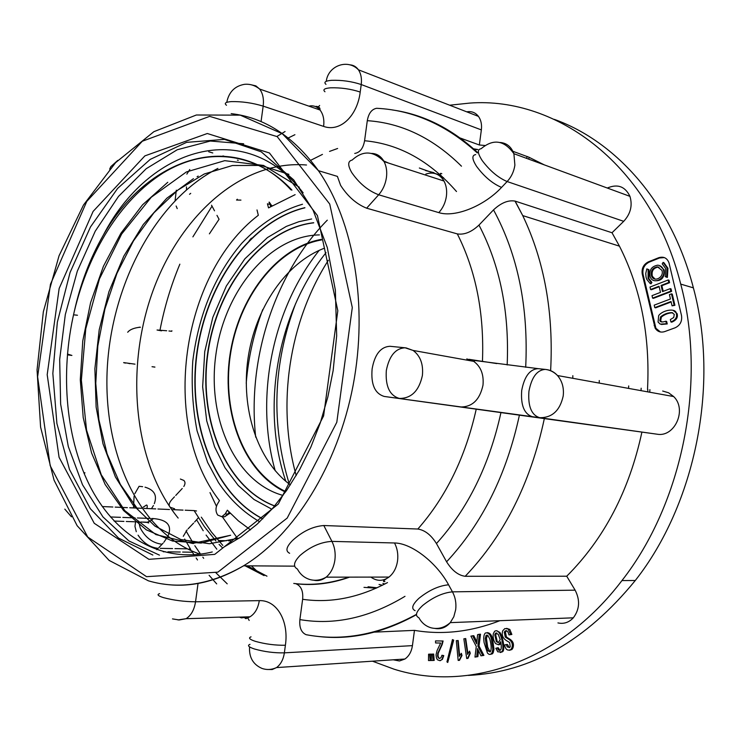 <?xml version="1.0" encoding="UTF-8"?>
<svg xmlns="http://www.w3.org/2000/svg" width="741" height="741" viewBox="0 0 741 741"><rect width="100%" height="100%" fill="white"/><g stroke="black" fill="none" stroke-linecap="round" stroke-linejoin="round"><path stroke-width="1.11" d="M435.523 640.909L442.655 641.021L441.756 644.54L437.801 653.219L437.551 655.952L438.274 657.841L439.598 658.508L440.988 657.628L441.96 655.257L443.766 655.6L442.405 659.388L439.895 660.685L437.431 659.759L436.403 657.851L436.041 654.831L437.033 650.644L440.654 643.04L435.578 642.956L435.523 640.909L443.109 640.993L442.21 644.513L438.255 653.192L438.005 655.915L438.718 657.813L439.746 658.48M431.401 654.146L433.652 654.053L434.198 660.398L433.013 660.481L431.308 660.509L431.401 654.146L432.466 654.127L433.013 660.481M452.455 639.557L453.677 640.15L447.731 662.473L446.953 661.852L452.455 639.557L453.233 640.168L447.731 662.473M457.734 640.539L459.244 656.387L461.347 653.303L461.55 655.489L459.04 660.351L458.179 660.426L456.299 640.678L458.179 640.52L459.633 655.674M461.347 653.303L462.004 655.461L459.494 660.324L458.179 660.426M465.283 638.566L467.58 654.377L469.535 651.107L469.859 653.293L467.571 658.378L466.71 658.527L463.847 638.816L465.728 638.547L467.923 653.645M469.535 651.107L470.303 653.256L468.025 658.351L466.71 658.527M487.096 632.647C489.764 632.749 491.579 634.768 492.524 638.714L493.997 649.227L493.191 652.691L492.404 653.803L490.412 654.368M460.189 138.011L479.344 144.986L481.354 129.907C481.993 124.534 481.029 120.023 478.454 116.383C475.444 112.53 471.545 111.011 466.747 111.835M479.344 144.986L484.762 145.477M512.911 151.303L528.805 157.166L544.274 164.863M500.129 142.476C506.696 143.013 511.29 146.755 513.902 153.702L514.884 165.141C513.948 171.504 511.364 176.979 507.131 181.545L501.555 187.408C484.234 205.989 455.057 217.826 438.811 212.63L378.67 194.781L366.638 208.193L457.317 233.906C464.311 234.999 471.535 232.053 478.973 225.088L493.525 209.888C501.12 202.802 508.326 199.875 515.143 201.117L612.01 232.748L623.709 221.327C630.6 213.825 632.675 205.498 629.952 196.356C625.135 186.426 617.586 183.657 607.305 188.029M612.01 232.748L619.457 246.16C640.854 288.453 650.209 336.192 647.514 389.377M546.228 369.518C550.582 370.074 554.333 372.075 557.491 375.53C562.187 381.059 564.096 387.876 563.206 395.99C559.955 410.625 552.101 417.859 539.643 417.692L384.292 396.454L657.026 434.189C674.736 437.607 687.296 409.486 673.662 396.555L668.595 392.786L662.676 391.026M641.891 432.188C629.248 490.709 604.193 538.716 566.726 576.211L465.209 576.294C458.327 575.414 452.121 570.579 446.591 561.808L436.449 543.551C431.086 534.974 424.88 530.139 417.841 529.028C446.036 496.933 465.487 457.04 476.194 409.328M557.936 622.912C563.818 624.181 568.949 622.486 573.321 617.818C579.638 609.398 580.24 600.173 575.127 590.16L566.726 576.211M499.916 620.689C470.85 631.897 442.368 635.12 414.469 630.359L372.621 632.212M393.258 659.796L399.455 660.981L404.901 659.027C408.995 656.155 411.505 651.691 412.431 645.633L414.469 630.359M642.225 273.975C641.474 268.437 643.521 264.398 648.356 261.869L649.172 262.129L659.499 257.979L658.684 257.72C663.63 256.247 667.067 257.951 669.003 262.842L681.507 315.527C682.294 321.27 680.182 325.345 675.162 327.781L664.594 331.625C660.555 332.811 657.397 331.635 655.109 328.096L655.915 328.291L643.04 274.216L642.225 273.975L655.109 328.096M658.684 257.72L648.356 261.869M449.657 105.203L469.794 103.082C556.982 96.589 650.774 165.095 680.72 284.099C706.997 381.782 682.628 503.176 621.958 580.564C559.344 663.038 466.858 692.307 394.027 669.179L372.464 661.185M506.622 628.34L509.827 629.442L511.855 634.463L508.965 634.898C508.039 631.128 506.687 629.896 504.917 631.202L504.278 632.221L505.279 637.056L507.594 638.575C511.809 640.808 513.189 643.994 511.744 648.125L510.781 649.588C507.511 651.024 505.445 649.477 504.602 644.939L506.335 644.568L507.252 646.976L509.789 647.375L510.253 646.68L509.613 642.512L507.103 641.021C502.815 638.436 501.37 635.009 502.759 630.739L504.853 628.563L508.076 628.942L510.706 634.528L508.965 634.898M506.677 630.804L505.427 632.166L506.436 636.991L508.752 638.51C512.967 640.743 514.347 643.92 512.892 648.051L511.929 649.514L509.512 650.292M506.335 644.568L507.492 644.503L509.336 647.671M500.258 652.534L502.398 651.802C505.232 650.783 503.352 637.742 499.943 632.481L496.581 630.711M500.055 650.329L498.239 647.745L495.812 648.264L497.822 651.848L501.527 651.867C504.362 650.839 502.472 637.788 499.073 632.527L497.535 631.045L495.886 630.721L494.618 631.276L493.321 633.703C492.765 637.482 493.534 640.78 495.609 643.596L498.536 644.763L500.694 641.706C501.564 646.263 501.481 649.06 500.444 650.089C499.138 650.931 498.109 650.163 497.368 647.801M498.471 644.79L500.972 643.281M472.638 635.741L476.639 643.799L477.593 634.648L479.353 634.259L477.88 646.087L482.734 655.461L480.974 655.831L477.491 648.616L476.722 656.711L474.972 657.082L476.268 646.439L470.896 636.121L473.805 635.685L476.843 641.808M479.353 634.259L480.511 634.203L479.038 646.022L483.901 655.377L480.974 655.831M478.454 650.617L477.889 656.637L474.972 657.082M428.576 654.201L429.632 654.183L430.178 660.527L428.483 660.546L428.576 654.201L430.817 654.108L431.336 660.212M649.172 262.129C644.337 264.648 642.29 268.677 643.04 274.216M473.545 148.802L477.778 149.506L474.453 149.617M526.536 158.342L527.212 156.481M647.708 391.859L647.847 389.414M528.639 159.12L529.269 157.361M649.755 392.23L649.903 389.636M296.205 475.574C276.495 405.068 288.907 322.085 328.346 260.276M554.333 119.375C616.475 141.596 671.689 203.46 693.381 287.86C719.585 384.357 695.512 504.102 635.287 580.499C586.029 640.789 530.361 672.43 468.293 675.422M641.16 388.21L641.021 390.646M628.701 385.931L628.563 388.395M289.342 484.114C270.854 424.269 272.947 364.09 295.622 303.588M599.21 383.078L599.265 380.531M319.232 250.328C271.743 309.664 254.719 398.732 275.217 470.794M379.049 584.464L382.421 585.242M572.774 378.299L572.839 375.678M442.173 176.506L439.959 176.108M363.988 587.363L376.206 588.187M441.117 175.534L421.666 168.911M326.04 252.644C276.754 314.406 260.813 408.143 285.822 481.326M382.865 583.426L384.894 583.973M443.729 177.96L441.617 177.683M262.74 309.534C253.728 333.607 248.226 358.181 246.216 383.245M368.064 586.761L377.067 587.798M433.948 172.681L425.51 170.523M327.29 220.16C274.29 273.985 247.133 359.644 255.701 437.19M660.444 331.996L655.915 328.291M659.499 257.979L664.381 257.599M321.501 239.945C276.393 247.809 238.269 298.623 230.192 356.069C221.892 413.487 244.428 472.397 285.804 491.589M289.648 553.277C285.266 551.156 286.239 546.877 292.565 540.458C302.458 531.362 312.869 526.379 323.808 525.526L331.931 541.384C334.728 547.034 335.719 553.268 334.886 560.076C333.765 567.504 330.847 573.201 326.142 577.165C320.899 580.184 315.546 581 310.071 579.592C304.495 577.961 300.272 574.442 297.391 569.023C292.825 566.541 293.705 562.03 300.022 555.491C310.192 546.719 320.825 542.014 331.931 541.384L394.527 542.977C411.533 543.07 436.625 562.595 448.583 584.806L452.464 591.846C455.372 597.311 456.447 603.276 455.678 609.732L453.798 616.771L450.269 622.635C445.915 627.571 440.839 629.507 435.032 628.451M573.321 617.818L450.269 622.635C444.415 627.784 438.005 629.507 431.03 627.794C425.705 626.21 421.648 622.848 418.86 617.698C414.728 615.808 416.016 611.714 422.731 605.434C432.846 597.32 442.757 592.791 452.464 591.846L575.127 590.16M135.584 521.812L134.955 526.379L136.279 531.695M290.389 484.883C257.155 460.541 240.751 408.634 248.013 358.385C255.293 308.145 285.767 262.703 324.549 248.152M323.808 525.526L417.841 529.028M384.292 396.454C374.853 393.619 370.796 384.44 372.121 368.907C374.705 354.42 380.642 346.881 389.933 346.288L390.405 346.334M366.638 208.193C356.449 204.081 347.77 196.476 340.619 185.389L337.405 176.395L318.426 170.671C353.744 221.439 368.407 305.199 353.049 385.69C337.609 466.172 293.825 535.456 243.567 565.809C216.103 582 189.177 588.048 162.77 583.964M67.487 354.041L71.905 355.439L67.422 354.846M123.673 362.599L135.001 364.164M84.178 473.675L84.937 472.795L83.798 472.767M102.286 506.548L112.845 507.011M115.17 507.113L127.406 507.659M129.712 507.761L141.726 508.289M143.958 508.382L155.74 508.91M157.926 509.002L169.504 509.512M171.671 509.604L183.046 510.114M185.167 510.206L194.105 510.595L204.321 526.564L215.909 540.976M354.735 153.443C359.95 152.563 363.238 148.33 364.581 140.734L367.295 120.672C368.592 113.345 371.695 109.223 376.613 108.297L378.716 108.418M171.884 330.745L171.773 331.283L168.939 330.986M166.679 330.755L157.046 330.014L161.529 330.838M211.546 205.211L214.519 210.824M216.965 215.362L219.067 219.271L209.388 233.85M182.24 488.495L175.737 495.451M174.468 496.813L171.838 499.629C168.985 502.843 168.439 505.399 170.198 507.279L174.607 508.752M183.286 536.308L187.112 529.861M188.112 528.824L193.577 523.118M194.633 522.007L198.384 517.746M308.043 635.037L306.135 634.694C301.272 632.555 299.188 627.516 299.892 619.596L302.634 599.293C303.356 591.003 301.068 585.798 295.742 583.695C313.313 585.835 331.283 583.649 349.613 577.128M237.333 199.218L236.527 200.042L240.936 200.107M154.915 367.119L152.025 366.712L154.915 367.064M180.378 479.038L183.833 480.427C185.38 481.919 185.37 483.938 183.814 486.485M196.532 510.984L194.105 510.595M230.608 540.847L228.506 540.8M226.413 540.745L218.373 540.55M257.887 571.996L251.403 565.855M310.655 160.306L322.455 154.397M329.55 151.405L337.627 148.478M623.709 221.327L507.131 181.545C498.109 177.701 489.792 170.689 482.169 160.519C477.482 153.257 477.13 149.321 481.131 148.719C493.321 138.493 504.241 140.151 513.902 153.702L629.952 196.356M138.076 535.187C143.476 543.051 150.08 547.423 157.879 548.303M351.79 172.634C347.566 165.289 347.696 161.093 352.179 160.047C362.923 150.191 373.566 150.719 384.088 161.631C386.413 166.188 387.2 171.477 386.441 177.497C385.45 184.222 382.856 189.983 378.67 194.781C368.231 190.817 359.274 183.425 351.79 172.634M103.286 235.203C147.292 157.49 233.887 127.359 290.852 189.798L291.945 190.094C255.136 150.923 205.053 147.153 162.937 173.107C120.505 199.885 88.318 252.209 74.22 311.785C80.315 284.016 89.994 258.489 103.286 235.203C148.682 147.45 245.225 116.958 303.152 192.836M230.627 535.243L201.126 543.06L172.57 541.05L146.32 529.843L123.627 510.595L105.139 484.466L91.588 453.02L83.214 417.637L80.287 379.762L82.77 340.934L90.587 302.643L103.416 266.288L120.866 233.295L142.531 204.831L167.772 182.286M239.399 538.059L209.434 543.746L180.832 539.522L154.952 526.11L132.88 504.825L115.411 476.954L103.008 443.85L96.135 407.152L94.885 368.694L99.211 329.773L108.927 291.741L123.793 256.145L143.291 224.495L166.771 198.264L193.429 178.692M288.907 174.357L261.11 165.447L232.442 165.512L204.247 173.996L177.738 190.159L153.896 212.824L133.463 240.918L116.948 273.373L104.926 308.96L97.812 346.001L95.774 383.319L98.886 419.776L107.13 453.946L120.394 484.475L138.289 509.993M299.299 187.204L263.555 165.438L224.736 160.667L186.408 171.94L151.247 197.254L121.672 233.989L99.442 278.922L85.771 328.754L81.362 380.152L86.567 430.178L101.248 474.759L124.784 510.651L155.888 534.585L192.558 543.459L230.627 535.261M200.311 554.249C139.123 533.539 102.934 453.409 107.232 368.861C111.53 284.516 155.434 200.181 217.9 168.402M74.22 311.785C59.706 373.936 65.93 440.839 91.597 489.245C117.662 537.605 163.057 563.938 212.269 551.962M306.515 165.002C240.825 159.547 178.331 217.206 151.553 294.825C124.933 372.167 134.445 464.505 178.164 518.07M159.454 555.139L128.934 540.958L102.953 516.903L82.52 484.771L68.292 446.508L60.642 404.095L59.678 359.459L65.319 314.517L77.323 271.141L95.256 231.164L118.495 196.43L146.199 168.716L177.275 149.738L210.324 141.031L243.65 143.782M659.055 267.177L658.258 267.075C653.312 268.001 651.339 271.086 652.358 276.319L655.127 279.116M657.665 265.176C651.367 266.38 648.884 270.298 650.218 276.958C653.414 285.517 666.576 278.245 663.325 269.631C662.287 266.89 660.407 265.408 657.665 265.176M657.452 266.825C652.497 267.751 650.533 270.845 651.552 276.078C654.044 282.923 664.538 277.115 661.898 270.298L657.452 266.825M654.618 280.728C661.574 281.191 664.742 277.569 664.131 269.881L659.61 265.584M666.428 323.743L660.231 324.123L658.064 322.057L658.666 315.601C662.982 309.757 676.079 307.867 676.274 313.387C677.376 317.157 675.588 320.01 670.92 321.965L670.355 319.566L673.736 317.481L674.282 314.379L671.948 312.609C667.826 312.646 664.038 314.054 660.574 316.842L659.823 320.594C660.212 322.168 662.213 322.381 665.835 321.224L666.428 323.743L667.233 323.947L661.407 324.475M670.92 321.965L671.726 322.178C676.394 320.223 678.182 317.361 677.079 313.6L673.087 310.322M672.68 312.813C668.549 312.897 664.779 314.304 661.389 317.055L660.639 320.797L662 322.02M665.835 321.224L666.65 321.437L667.233 323.947M672.059 305.848L671.031 301.494L654.794 307.626L654.21 305.135L670.438 298.984L669.419 294.64L671.457 293.862L674.106 305.079L672.059 305.848L674.912 305.301L672.263 294.084L671.457 293.862M671.142 301.976L655.6 307.839L654.794 307.626M674.106 305.079L674.912 305.301M666.576 277.18L667.382 277.421L667.937 268.251L663.899 262.666L663.093 262.407L662.213 263.852L665.677 268.594L665.223 276.615L666.576 277.18L667.132 268.001L663.093 262.407M650.218 283.571L651.033 283.803L651.904 282.386L648.884 278.672L648.949 269.696L646.819 268.9L648.143 269.455L648.069 278.44L651.089 282.145L650.218 283.571L646.782 279.376L646.069 277.273L645.744 273.485L646.819 268.9M670.225 288.638L671.031 288.87L671.624 291.37L653.395 298.345L652.589 298.123L652.015 295.64L660.49 292.38L659.055 286.23L650.589 289.509L650.014 287.045L668.187 279.978L668.771 282.469L661.074 285.452L662.519 291.602L670.225 288.638L670.818 291.139L652.589 298.123M659.175 286.73L651.404 289.74L650.589 289.509M668.187 279.978L668.993 280.218L669.577 282.701L661.88 285.683L663.204 291.343M668.771 282.469L669.577 282.701M661.074 285.452L661.88 285.683M670.818 291.139L671.624 291.37M651.904 282.386L651.089 282.145M648.949 269.696L648.143 269.455M510.706 634.528L511.855 634.463M507.594 638.575L508.752 638.51M500.221 639.613L498.313 642.595L496.396 641.715L494.784 634.778L495.553 633.157L498.248 634.296L500.221 639.613M498.434 642.549L497.267 641.669L495.655 634.731L496.766 632.907M487.893 635.472L486.077 635.426L485.281 638.427L486.559 647.338L487.874 650.802L490.218 651.904C491.626 649.709 491.487 645.402 489.792 638.992L487.893 635.472M486.291 635.222L487.458 635.167L486.439 638.362L487.726 647.273L490.134 651.969M485.16 633.249L485.448 632.99C488.282 632.434 490.255 634.361 491.366 638.779L492.839 649.301L492.033 652.765L490.783 654.201L489.162 654.423L487.485 653.136L484.123 642.66C483.391 637.927 483.743 634.787 485.16 633.249M477.88 646.087L479.038 646.022M482.734 655.461L483.901 655.377M476.722 656.711L477.889 656.637M432.744 658.036L433.93 657.952M432.466 654.127L433.652 654.053M430.178 660.527L431.318 660.444M429.91 658.082L431.086 657.999M429.632 654.183L430.817 654.108M441.96 655.257L443.313 655.628L441.951 659.425L440.349 660.648M304.921 207.804C250.578 220.948 206.507 283.562 197.115 352.836C187.575 422.092 213.464 493.358 262.814 518.811M283.025 495.423C235.027 482.298 206.748 417.729 215.937 354.263C224.616 290.722 269.631 235.684 319.427 234.897M313.73 222.828C261.647 228.904 216.891 287.434 207.878 353.624C198.514 419.758 225.838 487.448 274.716 505.927M250.495 529.861L238.426 520.904L227.367 510.197L225.19 513.93L221.791 516.709L217.752 515.097C215.575 511.827 215.418 508.233 217.28 504.334L219.429 500.61C159.954 424.417 180.628 274.661 258.322 215.279L257.007 209.935M270.669 206.526L270.122 204.507L267.436 203.794L268.538 207.888L295.131 194.651M321.288 239.408C276.069 247.457 237.907 298.438 229.812 356.032C221.503 413.598 244.03 472.675 285.47 492.061M251.394 238.176L249.254 240.63M443.331 177.581L439.07 175.45M434.68 173.459L419.35 168.012M209.99 492.617L216.446 506.26M222.291 516.727L237.055 537.799M654.155 325.623L654.97 325.827M250.004 644.337C247.077 645.467 248.55 647.023 254.441 648.986C264.398 651.784 274.374 653.071 284.368 652.849C283.349 659.536 280.728 664.445 276.532 667.585L272.188 669.521L267.621 669.484M176.321 190.178L175.108 200.431M371.695 153.424C376.511 153.563 380.383 155.851 383.319 160.288L384.088 161.631L443.989 181.036L443.211 179.739C438.755 173.598 432.957 171.717 425.834 174.098M197.967 584.01L195.541 601.794L259.294 600.636C276.986 599.914 288.999 621.171 285.396 645.244L284.368 652.849L412.431 645.633M158.12 548.423L156.703 549.692M160.213 548.349L172.579 548.572M174.941 548.609L187.028 548.831M189.251 548.868L190.335 548.886M231.201 113.642C264.657 117.476 293.732 136.483 318.426 170.671L282.247 133.686L240.269 115.151L196.356 115.003L153.887 131.676L115.577 162.668L83.464 205.062L59.039 255.793L43.339 311.757L37.05 369.889L40.588 427.085L54.037 480.131L77.138 525.712L109.084 560.381L148.413 580.833C178.989 589.771 210.703 584.76 243.567 565.809L294.649 566.152M293.751 583.436C311.813 585.705 330.227 583.602 349.011 577.137M482.447 361.534C484.345 313.406 475.963 270.873 457.317 233.906M219.058 544.357L222.411 547.747M245.16 565.818L264.074 575.609M364.581 140.734C399.047 143.911 429.687 160.843 456.502 191.53M461.476 166.197C433.133 138.169 401.742 122.997 367.295 120.672M294.918 134.705L288.101 138.048M212.019 206.165L192.892 236.87M179.859 264.166C171.041 285.266 164.428 307.228 160 330.06M216.826 549.192L206.091 535.067M203.21 530.741L196.671 519.886M186.047 530.973L193.457 543.588M194.818 545.719L200.098 553.453M202.821 557.167L203.682 558.306M216.001 572.876L227.218 583.834M387.497 582.583C358.839 597.774 330.56 603.341 302.634 599.293M299.892 619.596C334.524 625.46 369.564 617.698 405.003 596.32M500.925 412.681C489.347 465.191 467.858 508.817 436.449 543.551M446.591 561.808C482.326 523.341 506.603 474.444 519.413 415.117M478.973 225.088C500.045 265.343 509.438 311.97 507.168 364.98M525.693 367.277C528.583 307.256 517.857 254.793 493.525 209.888M349.743 64.828C353.3 65.004 356.189 66.662 358.422 69.793C361.006 73.711 361.941 78.629 361.228 84.539L481.354 129.907M325.984 84.363C323.521 82.223 325.373 80.871 331.56 80.315C341.86 79.991 351.753 81.399 361.228 84.539L360.209 92.041C357.329 115.892 340.295 132.426 323.622 126.405L263.166 106.12L261.054 121.617M123.664 362.664L125.424 363.099M139.086 327.216L140.345 327.318M75.795 315.073L77.472 315.24M151.47 508.715L153.433 505.529M154.313 503.639C157.379 495.377 154.276 489.884 145.014 487.161M142.643 486.68L139.086 486.3L134.853 493.663M110.428 516.959L120.505 517.338M122.821 517.422L135.075 517.885M137.381 517.968L149.423 518.422M151.673 518.505L153.35 518.57C167.04 519.719 172.051 525.276 168.374 535.252M167.772 536.53L163.909 542.208M163.094 543.162L158.852 547.645M673.662 396.555L557.491 375.53C554.018 371.973 549.942 369.926 545.256 369.398C537.021 369.972 531.584 377.28 528.926 391.331C527.851 406.272 531.427 415.062 539.643 417.692L657.026 434.189M469.025 359.32L496.822 363.581M392.397 109.955C423.194 114.299 451.593 128.489 477.602 152.535M515.143 201.117L522.729 215.594C544.413 261.064 553.712 312.748 550.628 370.648M544.357 418.489C530.667 482.697 504.288 535.289 465.209 576.294M416.442 614.678C382.615 633.398 349.196 640.576 316.185 636.213M148.932 559.335L94.246 523.294L59.076 457.327L47.192 374.687L59.15 288.49L93.107 211.417L144.884 155.879L207.304 133.51L269.446 152.979L317.417 215.566L337.822 310.729L323.604 415.933L278.31 504.037L214.751 554.37L148.932 559.335M146.551 576.674L217.863 572.154L287.193 518.079L336.803 422.287L352.29 307.543L329.726 204.044L277.19 136.622L209.657 116.365L142.318 141.225L86.771 201.413L50.444 284.294L37.615 376.789L50.175 465.654L87.744 537.04L146.551 576.674M501.555 187.408C492.524 183.611 484.225 176.627 476.639 166.456C471.989 159.195 471.674 155.239 475.694 154.6M438.811 212.63C442.923 208.091 445.461 202.617 446.406 196.217C447.11 190.474 446.304 185.407 443.989 181.036C439.941 174.839 439.218 172.403 441.803 173.718M360.209 92.041C350.734 88.939 340.841 87.531 330.542 87.818C324.363 88.336 322.511 89.652 324.975 91.754M323.622 126.405C324.419 119.625 323.224 114.16 320.019 110.001C317.565 107.075 314.545 105.676 310.942 105.824L308.849 106.12M251.301 84.807L255.877 85.882L259.665 89.059C262.842 93.347 264.009 99.035 263.166 106.12C252.403 102.888 241.788 101.387 231.34 101.61C225.551 102.054 223.939 103.268 226.496 105.259M189.789 169.504L186.834 174.116M176.136 206.017L177.219 208.619M128.017 363.266L129.907 363.692M138.752 522.183L140.244 527.935C145.384 537.651 152.665 543.088 162.075 544.255M134.093 496.174L133.51 507.928M143.087 522.072L147.339 522.229L151.173 520.488M152.461 519.45L153.35 518.57M251.023 636.843C248.096 637.936 249.578 639.446 255.469 641.382C265.426 644.133 275.402 645.42 285.396 645.244M239.463 617.114L241.39 617.883L249.976 616.808C254.969 613.705 258.072 608.315 259.294 600.636M159.639 593.634C156.666 594.551 157.944 595.884 163.465 597.626C173.589 600.312 184.277 601.701 195.541 601.794C194.262 609.824 191.122 615.456 186.102 618.689L178.016 619.948M532.464 416.748C524.23 414.117 520.636 405.364 521.701 390.479C524.359 376.493 529.806 369.222 538.059 368.647L545.737 369.453M460.374 406.985C472.249 407.078 479.779 399.825 482.984 385.218C483.956 374.501 480.853 366.545 473.675 361.349L475.166 360.571L538.355 368.675M406.198 347.937L413.098 350.437C420.351 355.837 423.454 364.174 422.398 375.446C419.073 390.803 411.385 398.473 399.353 398.436C389.627 395.527 385.283 386.228 386.32 370.537C389.201 355.939 395.444 348.353 405.058 347.788L405.975 347.9M389.979 346.288L405.058 347.788L413.098 350.437L473.675 361.349L466.793 358.922M415.117 610.667C410.977 608.732 412.246 604.619 418.924 598.32C428.993 590.207 438.885 585.705 448.583 584.806M370.889 577.1C376.891 581.398 382.921 581.389 388.988 577.072C393.628 573.302 396.491 567.875 397.556 560.789C398.334 554.305 397.324 548.368 394.527 542.977M384.903 581.537C382.134 581.963 383.495 580.472 388.988 577.072L326.142 577.165C322.298 580.157 318.232 581.185 313.925 580.24M117.773 160.399L110.854 166.614L109.668 169.115M224.43 546.775L241.02 536.956L257.108 524.202L272.401 508.622L286.628 490.412L299.521 469.822L310.831 447.156L320.325 422.787L327.809 397.13L333.135 370.63L336.683 335.83L335.358 290.074L327.29 247.522L313.1 210.259L293.732 179.915L261.212 151.812L224.486 139.382L186.593 142.355L150.228 159.389L117.624 188.409L90.476 226.959L70.089 272.438L57.344 322.168L52.843 373.436L56.9 423.5L69.515 469.544L90.337 508.706L118.569 538.105L152.85 555.046M671.948 312.609L672.615 312.785M660.574 316.842L661.389 317.055M508.678 629.498L509.827 629.442M507.252 646.976L508.4 646.912M511.744 648.125L512.892 648.051M505.279 637.056L506.436 636.991M504.278 632.221L505.427 632.166M497.267 641.669L496.396 641.715M495.655 634.731L494.784 634.778M499.406 644.716L498.536 644.763M499.943 632.481L499.073 632.527M486.077 635.426L487.245 635.37M487.874 650.802L489.032 650.728M486.559 647.338L487.726 647.273M485.281 638.427L486.439 638.362M491.366 638.779L492.524 638.714M492.839 649.301L493.997 649.227M492.033 652.765L493.191 652.691M313.684 222.726C261.508 228.673 216.622 287.286 207.591 353.587C198.218 419.841 225.644 487.643 274.661 506.001M304.847 207.684C250.412 220.735 206.239 283.423 196.837 352.809C187.288 422.166 213.26 493.534 262.731 518.895M272.067 205.655L270.122 204.507L269.02 202.237M225.19 513.93L227.969 514.05L229.117 512.077M222.254 516.579L224.569 516.82L227.969 514.05L230.368 513.374M621.958 580.564L635.287 580.499M680.72 284.099L693.381 287.86M64.81 509.113L71.442 516.81M249.56 646.902C248.948 657.36 253.107 664.547 262.045 668.456C266.862 670.077 271.688 669.79 276.532 667.585L404.901 659.027M163.261 551.758L165.567 551.795M167.911 551.832L180.285 552.026M182.638 552.064L192.401 552.221M619.457 246.16L522.729 215.594L514.976 201.07M208.721 151.775L212.778 152.961M222.948 155.925L224.495 156.379M237.407 160.139L238.241 160.389M326.262 81.315C328.124 65.699 347.622 58.539 358.422 69.793L478.454 116.383M226.755 102.351C228.867 92.014 234.795 86.012 244.511 84.326C250.032 83.826 255.08 85.4 259.665 89.059L320.019 110.001C320.251 107.936 319.093 106.732 316.546 106.38L315.379 106.528M319.63 105.481L317.565 107.695M197.097 176.691L198.227 176.108M186.482 186.862L186.51 189.594M190.715 193.355L189.529 194.272M139.364 327.198L140.364 327.263M140.382 327.179C134.093 327.846 129.86 329.541 127.702 332.255M146.866 508.511C147.478 506.149 147.348 504.992 146.449 505.047L143.161 507.224M140.818 521.997L148.441 522.498C149.2 523.174 148.635 523.072 146.737 522.201M114.114 521.062L123.942 521.405M126.257 521.488L138.521 521.914M172.486 618.902L179.229 619.967L186.102 618.689L249.976 616.808L246.021 618.652L245.086 618.309M249.18 620.449L247.689 617.818M73.516 314.823L76.369 315.101M376.771 108.297C413.117 110.131 446.61 124.997 477.26 152.905M416.461 614.363C379.114 634.704 342.379 641.484 306.255 634.722M216.687 583.899L209.11 575.294M197.495 559.964L196.17 558.01M194.086 554.861L191.604 550.952M190.78 549.609L184.685 539.04M276.949 136.455L285.063 131.528M383.727 160.973L388.59 163.085M266.973 576.183L247.262 565.828M222.809 545.404L211.444 532.047L201.311 517.162M664.131 269.881L663.325 269.631M652.358 276.319L651.552 276.078M676.274 313.387L677.079 313.6M659.823 320.594L660.639 320.797M648.884 278.672L648.069 278.44M667.937 268.251L667.132 268.001M510.781 649.588L511.929 649.514M504.917 631.202L506.075 631.147M496.424 633.11L495.553 633.157M502.398 651.802L501.527 651.867M500.24 644.253L499.369 644.3M491.237 653.877L492.404 653.803M259.73 521.784C243.576 512.503 229.821 499.425 218.465 482.558L207.628 462.44L197.069 430.817C192.697 408.143 191.261 384.848 192.79 360.923C198.773 313.86 215.122 274.624 241.835 243.215C260.573 223.495 280.793 210.509 302.495 204.247M271.873 509.224L253.968 499.462L238.194 485.42L224.968 467.691L214.631 446.943L206.72 420.888L202.654 386.774L204.738 351.669L212.806 317.398L226.385 285.952L244.863 258.822L267.418 237.592L286.341 226.394L298.864 221.707L311.665 218.966M271.752 205.85L269.252 202.108M221.791 516.709L224.569 516.82L230.081 513.078"/></g></svg>
